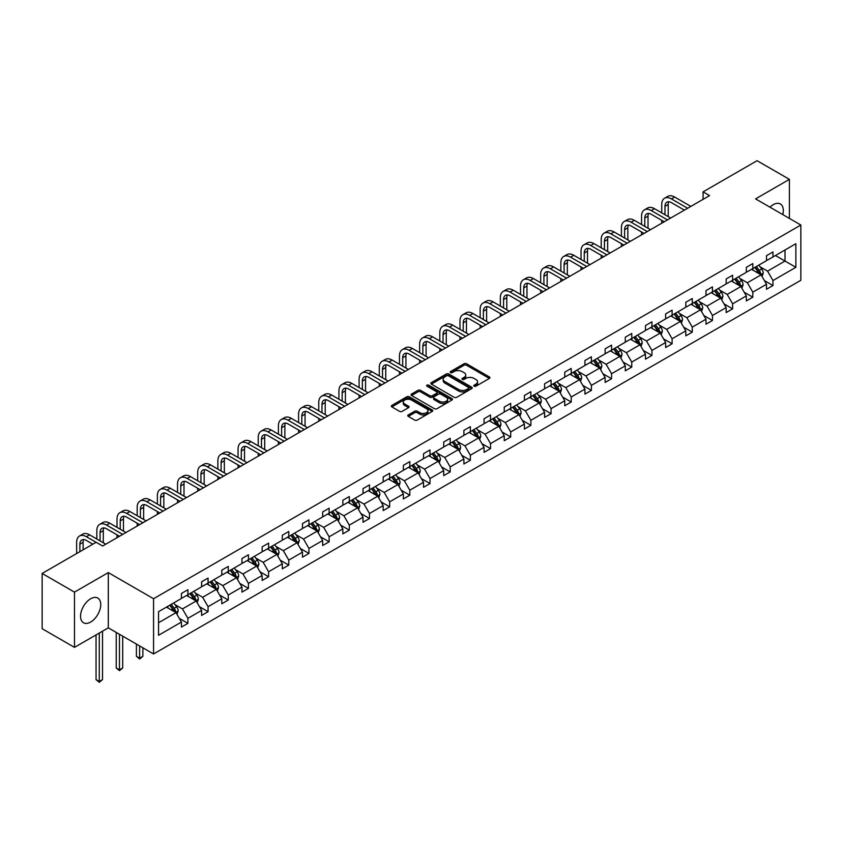 <?xml version="1.0" encoding="UTF-8"?>
<svg xmlns="http://www.w3.org/2000/svg" width="843" height="843" viewBox="0 0 843 843"><rect width="100%" height="100%" fill="white"/><g stroke="black" fill="none" stroke-linecap="round" stroke-linejoin="round"><path stroke-width="1.26" d="M474.145 386.21A1.254 0.727 0 0 0 475.916 386.21L489.404 378.423A1.791 1.033 0 0 0 489.931 377.696A1.791 1.033 0 0 0 489.404 376.958L466.558 363.765A1.791 1.033 0 0 0 464.019 363.765L450.531 371.552A1.254 0.727 0 0 0 450.162 372.069A1.254 0.727 0 0 0 450.531 372.574A1.254 0.727 0 0 0 452.301 372.574L454.05 371.573A5.743 3.319 0 0 1 462.175 371.573L464.082 372.669A5.743 3.319 0 0 1 465.757 375.019A5.743 3.319 0 0 1 464.082 377.358L462.333 378.37A1.254 0.727 0 0 0 461.964 378.886A1.254 0.727 0 0 0 462.333 379.392A1.254 0.727 0 0 0 464.114 379.392L465.852 378.391A5.743 3.319 0 0 1 473.977 378.391L475.884 379.487A5.743 3.319 0 0 1 477.57 381.837A5.743 3.319 0 0 1 475.884 384.176L474.145 385.188A1.254 0.727 0 0 0 473.777 385.694A1.254 0.727 0 0 0 474.145 386.21L474.145 385.188M90.644 622.06A14.268 8.24 120 0 0 99.969 609.489A14.268 8.24 120 0 0 97.777 598.056A14.268 8.24 120 0 0 90.644 598.762A14.268 8.24 120 0 0 81.328 611.333A14.268 8.24 120 0 0 83.51 622.766A14.268 8.24 120 0 0 90.644 622.06M782.778 214.586A14.268 8.24 120 0 0 780.376 203.964A14.268 8.24 120 0 0 773.242 204.67A14.268 8.24 120 0 0 769.965 207.188M408.286 414.925A1.791 1.033 0 0 0 407.759 415.652A1.791 1.033 0 0 0 408.286 416.389L414.703 420.088A1.791 1.033 0 0 0 417.243 420.088L432.217 411.437A1.791 1.033 0 0 0 432.744 410.71A1.791 1.033 0 0 0 432.217 409.972L409.371 396.779A1.791 1.033 0 0 0 406.832 396.779L391.847 405.43A1.791 1.033 0 0 0 391.321 406.168A1.791 1.033 0 0 0 391.847 406.895L399.593 411.363A1.791 1.033 0 0 0 402.132 411.363L408.539 407.664A1.791 1.033 0 0 0 409.066 406.937A1.791 1.033 0 0 0 408.539 406.2L404.703 403.987A4.805 2.771 0 0 1 403.291 402.027A4.805 2.771 0 0 1 406.263 399.466A4.805 2.771 0 0 1 411.489 400.067L426.537 408.75A4.805 2.771 0 0 1 427.938 410.71A4.805 2.771 0 0 1 424.977 413.27A4.805 2.771 0 0 1 419.74 412.67L417.243 411.226A1.791 1.033 0 0 0 414.703 411.226L408.286 414.925L408.286 416.389M108.304 572.597L74.479 592.123L42.15 573.451L42.15 628.709L74.479 647.371L108.304 627.845L153.563 653.978L153.563 598.73L108.304 572.597L108.304 627.845M789.406 218.411L789.406 179.359L755.581 198.885L800.85 225.018L153.563 598.73M789.406 179.359L757.077 160.697L703.083 191.867L703.083 199.338M42.15 573.451L96.144 542.281L102.614 546.011L709.543 195.608L703.083 191.867M454.177 397.295A1.791 1.033 0 0 0 456.716 397.295L471.701 388.644A1.791 1.033 0 0 0 472.228 387.917A1.791 1.033 0 0 0 471.701 387.179L448.845 373.986A1.791 1.033 0 0 0 446.305 373.986L431.331 382.638A1.791 1.033 0 0 0 430.805 383.375A1.791 1.033 0 0 0 431.331 384.102L454.177 397.295M427.454 386.484A1.254 0.727 0 0 1 428.729 386.663L451.932 400.056L436.98 408.697A1.791 1.033 0 0 1 434.44 408.697L411.584 395.504L418.002 391.826L418.002 390.33L411.584 394.039A1.791 1.033 0 0 0 411.068 394.766A1.791 1.033 0 0 0 411.584 395.504L411.584 394.039M418.002 391.826A1.791 1.033 0 0 1 420.541 391.826L420.541 390.33A1.791 1.033 0 0 0 418.002 390.33M420.541 390.33L429.804 395.683A1.791 1.033 0 0 0 432.343 395.683L436.6 393.228A1.791 1.033 0 0 0 437.127 392.49A1.791 1.033 0 0 0 436.6 391.763L426.948 386.189A1.254 0.727 0 0 1 426.579 385.683A1.254 0.727 0 0 1 427.359 385.009A1.254 0.727 0 0 1 428.729 385.167L451.953 398.581A1.791 1.033 0 0 1 452.48 399.308A1.791 1.033 0 0 1 451.953 400.046L451.953 398.581M74.479 592.123L74.479 647.371M158.547 611.681L181.435 598.467L181.435 593.461L187.905 589.731L187.905 594.736L201.614 586.823L201.614 581.818L208.073 578.087L208.073 583.082L221.783 575.168L221.783 570.163L228.253 566.433L228.253 571.438L241.962 563.524L241.962 558.519L248.432 554.789L248.432 559.794L262.141 551.87L262.141 546.875L268.601 543.134L268.601 548.14L282.31 540.226L282.31 535.221L288.78 531.49L288.78 536.496L302.489 528.582L302.489 523.577L308.949 519.846L308.949 524.841L322.658 516.928L322.658 511.933L329.128 508.192L329.128 513.197L342.838 505.284L342.838 500.278L349.308 496.548L349.308 501.553L363.017 493.64L363.017 488.634L369.476 484.894L369.476 489.899L383.186 481.985L383.186 476.98L389.656 473.25L389.656 478.255L403.365 470.341L403.365 465.336L409.824 461.606L409.824 466.601L423.534 458.687L423.534 453.692L430.004 449.951L430.004 454.957L443.713 447.043L443.713 442.038L450.183 438.307L450.183 443.313L463.892 435.399L463.892 430.394L470.352 426.663L470.352 431.658L484.061 423.744L484.061 418.739L490.531 415.009L490.531 420.014L504.24 412.101L504.24 407.095L510.7 403.365L510.7 408.37L524.409 400.446L524.409 395.451L530.879 391.71L530.879 396.716L544.589 388.802L544.589 383.797L551.059 380.067L551.059 385.072L564.757 377.158L564.757 372.153L571.227 368.423L571.227 373.417L584.937 365.504L584.937 360.509L591.407 356.768L591.407 361.773L605.116 353.86L605.116 348.854L611.575 345.124L611.575 350.13L625.285 342.216L625.285 337.211L631.755 333.47L631.755 338.475L645.464 330.561L645.464 325.556L651.934 321.826L651.934 326.831L665.633 318.917L665.633 313.912L672.103 310.182L672.103 315.177L685.812 307.263L685.812 302.268L692.282 298.527L692.282 303.533L705.991 295.619L705.991 290.614L712.451 286.883L712.451 291.889L726.16 283.975L726.16 278.97L732.63 275.239L732.63 280.234L746.34 272.321L746.34 267.315L752.81 263.585L752.81 268.59L766.508 260.677L766.508 255.671L772.978 251.941L772.978 256.946L795.866 243.722L795.866 267.315L772.978 280.54L772.978 285.535L766.508 289.275L766.508 284.27L752.81 292.184L752.81 297.189L746.34 300.919L746.34 295.914L732.63 303.828L732.63 308.833L726.16 312.563L726.16 307.569L712.451 315.482L712.451 320.488L705.991 324.218L705.991 319.212L692.282 327.126L692.282 332.131L685.812 335.862L685.812 330.867L672.103 338.781L672.103 343.775L665.633 347.516L665.633 342.511L651.934 350.425L651.934 355.43L645.464 359.16L645.464 354.155L631.755 362.069L631.755 367.074L625.285 370.804L625.285 365.809L611.575 373.723L611.575 378.728L605.116 382.459L605.116 377.453L591.407 385.367L591.407 390.372L584.937 394.102L584.937 389.097L571.227 397.021L571.227 402.016L564.757 405.757L564.757 400.752L551.059 408.665L551.059 413.671L544.589 417.401L544.589 412.396L530.879 420.309L530.879 425.315L524.409 429.045L524.409 424.05L510.7 431.964L510.7 436.959L504.24 440.699L504.24 435.694L490.531 443.608L490.531 448.613L484.061 452.343L484.061 447.338L470.352 455.252L470.352 460.257L463.892 463.987L463.892 458.992L450.183 466.906L450.183 471.911L443.713 475.642L443.713 470.636L430.004 478.55L430.004 483.555L423.534 487.286L423.534 482.28L409.824 490.204L409.824 495.199L403.365 498.94L403.365 493.935L389.656 501.848L389.656 506.854L383.186 510.584L383.186 505.579L369.476 513.492L369.476 518.498L363.017 522.228L363.017 517.233L349.308 525.147L349.308 530.142L342.838 533.882L342.838 528.877L329.128 536.791L329.128 541.796L322.658 545.526L322.658 540.521L308.949 548.445L308.949 553.44L302.489 557.181L302.489 552.176L288.78 560.089L288.78 565.095L282.31 568.825L282.31 563.819L268.601 571.733L268.601 576.738L262.141 580.469L262.141 575.474L248.432 583.388L248.432 588.382L241.962 592.123L241.962 587.118L228.253 595.032L228.253 600.037L221.783 603.767L221.783 598.762L208.073 606.675L208.073 611.681L201.614 615.411L201.614 610.416L187.905 618.33L187.905 623.335L181.435 627.066L181.435 622.06L158.547 635.274L158.547 611.681M153.563 653.978L800.85 280.276L800.85 225.018M186.609 595.485L196.177 601.006L182.467 608.92L174.986 604.6M182.467 608.92L187.905 618.33M196.177 601.006L201.614 610.416M181.435 597.276L182.467 597.866L187.905 594.736M206.788 583.83L216.356 589.362L202.647 597.276L195.165 592.945M202.647 597.276L208.073 606.675M216.356 589.362L221.783 598.762M201.614 585.622L202.647 586.222L208.073 583.082M226.957 572.186L236.525 577.708L222.815 585.622L215.334 581.301M222.815 585.622L228.253 595.032M236.525 577.708L241.962 587.118M221.783 573.978L222.815 574.578L228.253 571.438M247.136 560.532L256.704 566.064L242.995 573.978L235.513 569.657M242.995 573.978L248.432 583.388M256.704 566.064L262.141 575.474M241.962 562.323L242.995 562.924L248.432 559.794M267.305 548.888L276.883 554.409L263.174 562.323L255.682 558.003M263.174 562.323L268.601 571.733M276.883 554.409L282.31 563.819M262.141 550.679L263.174 551.28L268.601 548.14M287.484 537.244L297.052 542.766L283.343 550.679L275.861 546.359M283.343 550.679L288.78 560.089M297.052 542.766L302.489 552.176M282.31 539.035L283.343 539.625L288.78 536.496M307.663 525.589L317.231 531.122L303.522 539.035L296.041 534.715M303.522 539.035L308.949 548.445M317.231 531.122L322.658 540.521M302.489 527.381L303.522 527.981L308.949 524.841M327.832 513.945L337.4 519.467L323.691 527.381L316.209 523.06M323.691 527.381L329.128 536.791M337.4 519.467L342.838 528.877M322.658 515.737L323.691 516.337L329.128 513.197M348.011 502.291L357.58 507.823L343.87 515.737L336.389 511.416M343.87 515.737L349.308 525.147M357.58 507.823L363.017 517.233M342.838 504.093L343.87 504.683L349.308 501.553M368.18 490.647L377.759 496.169L364.05 504.093L356.557 499.762M364.05 504.093L369.476 513.492M377.759 496.169L383.186 505.579M363.017 492.438L364.05 493.039L369.476 489.899M388.36 479.003L397.928 484.525L384.218 492.438L376.737 488.118M384.218 492.438L389.656 501.848M397.928 484.525L403.365 493.935M383.186 480.795L384.218 481.385L389.656 478.255M408.539 467.349L418.107 472.881L404.398 480.795L396.916 476.474M404.398 480.795L409.824 490.204M418.107 472.881L423.534 482.28M403.365 469.14L404.398 469.741L409.824 466.601M428.708 455.705L438.276 461.226L424.566 469.14L417.085 464.82M424.566 469.14L430.004 478.55M438.276 461.226L443.713 470.636M423.534 457.496L424.566 458.097L430.004 454.957M448.887 444.061L458.455 449.582L444.746 457.496L437.264 453.176M444.746 457.496L450.183 466.906M458.455 449.582L463.892 458.992M443.713 445.852L444.746 446.442L450.183 443.313M469.056 432.406L478.634 437.939L464.925 445.852L457.433 441.521M464.925 445.852L470.352 455.252M478.634 437.939L484.061 447.338M463.892 434.198L464.925 434.798L470.352 431.658M489.235 420.762L498.803 426.284L485.094 434.198L477.612 429.877M485.094 434.198L490.531 443.608M498.803 426.284L504.24 435.694M484.061 422.554L485.094 423.154L490.531 420.014M509.414 409.108L518.982 414.64L505.273 422.554L497.791 418.233M505.273 422.554L510.7 431.964M518.982 414.64L524.409 424.05M504.24 410.899L505.273 411.5L510.7 408.37M529.583 397.464L539.151 402.986L525.442 410.899L517.96 406.579M525.442 410.899L530.879 420.309M539.151 402.986L544.589 412.396M524.409 399.255L525.442 399.856L530.879 396.716M549.762 385.82L559.33 391.342L545.621 399.255L538.14 394.935M545.621 399.255L551.059 408.665M559.33 391.342L564.757 400.752M544.589 387.611L545.621 388.201L551.059 385.072M569.931 374.166L579.51 379.698L565.801 387.611L558.308 383.291M565.801 387.611L571.227 397.021M579.51 379.698L584.937 389.097M564.757 375.957L565.801 376.558L571.227 373.417M590.111 362.522L599.679 368.043L585.969 375.957L578.488 371.637M585.969 375.957L591.407 385.367M599.679 368.043L605.116 377.453M584.937 364.313L585.969 364.914L591.407 361.773M610.29 350.867L619.858 356.399L606.149 364.313L598.667 359.993M606.149 364.313L611.575 373.723M619.858 356.399L625.285 365.809M605.116 352.669L606.149 353.259L611.575 350.13M630.459 339.223L640.027 344.745L626.317 352.669L618.836 348.338M626.317 352.669L631.755 362.069M640.027 344.745L645.464 354.155M625.285 341.015L626.317 341.615L631.755 338.475M650.638 327.579L660.206 333.101L646.497 341.015L639.015 336.694M646.497 341.015L651.934 350.425M660.206 333.101L665.633 342.511M645.464 329.371L646.497 329.961L651.934 326.831M670.807 315.925L680.385 321.457L666.676 329.371L659.184 325.05M666.676 329.371L672.103 338.781M680.385 321.457L685.812 330.867M665.633 317.716L666.676 318.317L672.103 315.177M690.986 304.281L700.554 309.803L686.845 317.716L679.363 313.396M686.845 317.716L692.282 327.126M700.554 309.803L705.991 319.212M685.812 306.072L686.845 306.673L692.282 303.533M711.165 292.637L720.733 298.159L707.024 306.072L699.542 301.752M707.024 306.072L712.451 315.482M720.733 298.159L726.16 307.569M705.991 294.428L707.024 295.018L712.451 291.889M731.334 280.982L740.902 286.515L727.193 294.428L719.711 290.108M727.193 294.428L732.63 303.828M740.902 286.515L746.34 295.914M726.16 282.774L727.193 283.374L732.63 280.234M751.513 269.339L761.081 274.86L747.372 282.774L739.891 278.453M747.372 282.774L752.81 292.184M761.081 274.86L766.508 284.27M746.34 271.13L747.372 271.731L752.81 268.59M775.434 255.524L785.012 261.045L767.551 271.13L760.059 266.809M767.551 271.13L772.978 280.54M795.866 267.315L785.012 261.045L785.012 250.002L795.866 243.722M766.508 259.475L767.551 260.076L772.978 256.946M158.547 622.735L176.008 612.65L166.429 607.129M176.008 612.65L181.435 622.06M764.38 280.571L772.978 285.535M744.2 292.226L752.81 297.189M724.032 303.87L732.63 308.833M703.852 315.514L712.451 320.488M683.684 327.168L692.282 332.131M663.504 338.812L672.103 343.775M643.325 350.467L651.934 355.43M623.156 362.111L631.755 367.074M602.977 373.755L611.575 378.728M582.808 385.409L591.407 390.372M562.629 397.053L571.227 402.016M542.449 408.697L551.059 413.671M522.281 420.351L530.879 425.315M502.101 431.995L510.7 436.959M481.933 443.65L490.531 448.613M461.753 455.294L470.352 460.257M441.574 466.938L450.183 471.911M421.405 478.592L430.004 483.555M401.226 490.236L409.824 495.199M381.057 501.891L389.656 506.854M360.878 513.535L369.476 518.498M340.698 525.178L349.308 530.142M320.53 536.833L329.128 541.796M300.35 548.477L308.949 553.44M280.182 560.121L288.78 565.095M260.002 571.775L268.601 576.738M239.823 583.419L248.432 588.382M219.654 595.074L228.253 600.037M199.475 606.718L208.073 611.681M179.306 618.362L187.905 623.335M474.641 386.389L475.884 385.673A5.743 3.319 0 0 0 477.57 383.323L477.57 381.837M465.757 375.019L465.757 376.505A5.743 3.319 0 0 1 464.082 378.855L462.839 379.571M489.383 378.433L466.558 365.261A1.791 1.033 0 0 0 464.019 365.261L451.026 372.754M471.669 388.665L448.845 375.483A1.791 1.033 0 0 0 446.305 375.483L431.353 384.113L431.331 382.638M468.518 388.423A1.254 0.727 0 0 0 468.887 387.917A1.254 0.727 0 0 0 468.518 387.401L448.465 375.82A1.254 0.727 0 0 0 446.685 375.82L444.851 376.884A5.743 3.319 0 0 0 443.165 379.234A5.743 3.319 0 0 0 444.851 381.573L458.56 389.487A5.743 3.319 0 0 0 466.685 389.487L468.518 388.423L468.518 389.919A1.254 0.727 0 0 0 468.887 389.413L468.887 387.917M443.165 379.234L443.165 380.72A5.743 3.319 0 0 0 444.851 383.07L444.851 381.573M468.518 389.919L466.685 390.983A5.743 3.319 0 0 1 458.56 390.983L444.851 383.07M420.541 391.826L429.804 397.179A1.791 1.033 0 0 0 432.343 397.179L436.6 394.724A1.791 1.033 0 0 0 437.127 393.987L437.127 392.49M439.424 401.236A4.805 2.771 0 0 0 444.651 401.837A4.805 2.771 0 0 0 447.622 399.276A4.805 2.771 0 0 0 446.21 397.316L440.91 394.25A1.791 1.033 0 0 0 438.371 394.25L434.124 396.705A1.791 1.033 0 0 0 433.597 397.443A1.791 1.033 0 0 0 434.124 398.181L439.424 401.236L439.424 402.733A4.805 2.771 0 0 0 444.651 403.333A4.805 2.771 0 0 0 447.622 400.773L447.622 399.276M433.597 397.443L433.597 398.939A1.791 1.033 0 0 0 434.124 399.666L434.124 398.181M439.424 402.733L434.124 399.666M427.938 410.71L427.938 412.206A4.805 2.771 0 0 1 424.977 414.767A4.805 2.771 0 0 1 419.74 414.166L417.243 412.712A1.791 1.033 0 0 0 414.703 412.712L408.307 416.4M403.291 402.027L403.291 403.512A4.805 2.771 0 0 0 404.703 405.472L404.703 403.987M408.518 407.685L404.703 405.472M432.217 409.972L432.217 411.437L409.371 398.275A1.791 1.033 0 0 0 406.832 398.275L391.869 406.906M762.061 276.567L763.252 273.132A4.847 2.803 -120 0 0 761.703 269.001L758.805 265.123M753.6 270.54L752.335 268.864M760.365 274.449L760.639 273.332A4.847 2.803 -120 0 0 759.248 270.424L756.35 266.546M755.128 267.242L758.331 271.509A2.466 1.423 60 0 1 758.774 272.257L760.639 273.332M754.791 267.442L757.699 271.32A4.847 2.803 60 0 1 758.911 273.606M661.734 212.868L661.734 204.512A13.72 7.924 60 0 1 664.569 198.231L667.804 196.366A13.72 7.924 60 0 1 674.663 197.041L690.86 206.387M664.569 198.231A13.72 7.924 60 0 1 671.428 198.906L687.625 208.263M684.39 210.128L671.428 202.647A9.147 5.279 -120 0 0 666.855 202.194A9.147 5.279 -120 0 0 664.969 206.377L664.969 214.744M668.773 201.772A9.147 5.279 -120 0 0 668.204 204.512L668.204 216.609M661.734 223.205L661.734 220.339M741.893 288.211L743.083 284.776A4.847 2.803 -120 0 0 741.534 280.645L738.626 276.778M733.421 282.184L732.167 280.508M740.196 286.093L740.46 284.987A4.847 2.803 -120 0 0 739.079 282.068L736.171 278.19M734.959 278.896L738.152 283.164A2.466 1.423 60 0 1 738.605 283.912L740.46 284.987M734.622 279.086L737.52 282.963A4.847 2.803 60 0 1 738.731 285.25M721.713 299.855L722.904 296.42A4.847 2.803 -120 0 0 721.355 292.3L718.457 288.422M713.241 293.838L711.987 292.152M720.017 297.748L720.291 296.631A4.847 2.803 -120 0 0 718.9 293.712L715.992 289.844M714.78 290.54L717.973 294.808A2.466 1.423 60 0 1 718.426 295.556L720.291 296.631M714.442 290.74L717.351 294.607A4.847 2.803 60 0 1 718.552 296.905M641.555 224.523L641.555 216.156A13.72 7.924 60 0 1 644.4 209.875L647.635 208.01A13.72 7.924 60 0 1 654.495 208.695L670.68 218.042M644.4 209.875A13.72 7.924 60 0 1 651.26 210.56L667.445 219.907M664.21 221.772L651.26 214.291A9.147 5.279 -120 0 0 646.686 213.837A9.147 5.279 -120 0 0 644.79 218.021L644.79 226.388M648.594 213.416A9.147 5.279 -120 0 0 648.025 216.156L648.025 228.253M641.555 234.86L641.555 231.983M621.386 236.166L621.386 227.81A13.72 7.924 60 0 1 624.22 221.53L627.455 219.665A13.72 7.924 60 0 1 634.315 220.339L650.511 229.686M624.22 221.53A13.72 7.924 60 0 1 631.08 222.204L647.276 231.551M644.041 233.416L631.08 225.945A9.147 5.279 -120 0 0 626.507 225.492A9.147 5.279 -120 0 0 624.61 229.675L624.61 238.032M628.425 225.06A9.147 5.279 -120 0 0 627.845 227.81L627.845 239.907M621.386 246.504L621.386 243.638M701.545 311.51L702.725 308.074A4.847 2.803 -120 0 0 701.186 303.944L698.278 300.066M693.072 305.482L691.808 303.807M699.838 309.392L700.111 308.275A4.847 2.803 -120 0 0 698.721 305.366L695.823 301.488M694.611 302.194L697.804 306.452A2.466 1.423 60 0 1 698.246 307.21L700.111 308.275M694.274 302.384L697.172 306.262A4.847 2.803 60 0 1 698.383 308.549M601.207 247.821L601.207 239.454A13.72 7.924 60 0 1 604.052 233.174L607.276 231.309A13.72 7.924 60 0 1 614.136 231.983L630.332 241.34M604.052 233.174A13.72 7.924 60 0 1 610.912 233.859L627.097 243.206M623.862 245.071L610.912 237.589A9.147 5.279 -120 0 0 606.338 237.136A9.147 5.279 -120 0 0 604.442 241.319L604.442 249.686M608.246 236.714A9.147 5.279 -120 0 0 607.677 239.454L607.677 251.551M601.207 258.148L601.207 255.281M681.365 323.154L682.556 319.718A4.847 2.803 -120 0 0 681.007 315.598L678.099 311.72M672.893 317.137L671.639 315.451M679.669 321.035L679.932 319.929A4.847 2.803 -120 0 0 678.552 317.01L675.643 313.132M674.432 313.838L677.624 318.106A2.466 1.423 60 0 1 678.078 318.854L679.932 319.929M674.094 314.028L677.003 317.906A4.847 2.803 60 0 1 678.204 320.192M581.027 259.465L581.027 251.098A13.72 7.924 60 0 1 583.872 244.828L587.107 242.953A13.72 7.924 60 0 1 593.967 243.638L610.153 252.984M583.872 244.828A13.72 7.924 60 0 1 590.732 245.503L606.928 254.849M603.693 256.715L590.732 249.233A9.147 5.279 -120 0 0 586.159 248.78A9.147 5.279 -120 0 0 584.262 252.974L584.262 261.33M588.066 248.358A9.147 5.279 -120 0 0 587.497 251.098L587.497 263.195M581.027 269.802L581.027 266.936M661.186 334.808L662.377 331.373A4.847 2.803 -120 0 0 660.828 327.242L657.93 323.364M652.724 328.781L651.46 327.095M659.489 332.69L659.763 331.573A4.847 2.803 -120 0 0 658.372 328.665L655.475 324.787M654.252 325.482L657.456 329.75A2.466 1.423 60 0 1 657.898 330.498L659.763 331.573M653.915 325.683L656.823 329.56A4.847 2.803 60 0 1 658.035 331.847M560.858 271.109L560.858 262.753A13.72 7.924 60 0 1 563.693 256.472L566.928 254.607A13.72 7.924 60 0 1 573.788 255.281L589.984 264.628M563.693 256.472A13.72 7.924 60 0 1 570.553 257.147L586.749 266.504M583.514 268.369L570.553 260.887A9.147 5.279 -120 0 0 565.98 260.434A9.147 5.279 -120 0 0 564.093 264.618L564.093 272.984M567.897 260.013A9.147 5.279 -120 0 0 567.328 262.753L567.328 274.85M560.858 281.446L560.858 278.58M641.017 346.452L642.208 343.017A4.847 2.803 -120 0 0 640.659 338.886L637.751 335.019M632.545 340.424L631.291 338.749M639.321 344.334L639.584 343.227A4.847 2.803 -120 0 0 638.204 340.309L635.295 336.431M634.084 337.137L637.276 341.404A2.466 1.423 60 0 1 637.73 342.153L639.584 343.227M633.746 337.326L636.644 341.204A4.847 2.803 60 0 1 637.856 343.491M540.679 282.763L540.679 274.396A13.72 7.924 60 0 1 543.524 268.116L546.759 266.251A13.72 7.924 60 0 1 553.619 266.936L569.805 276.283M543.524 268.116A13.72 7.924 60 0 1 550.384 268.801L566.57 278.148M563.335 280.013L550.384 272.531A9.147 5.279 -120 0 0 545.811 272.078A9.147 5.279 -120 0 0 543.914 276.262L543.914 284.628M547.718 271.657A9.147 5.279 -120 0 0 547.149 274.396L547.149 286.494M540.679 293.09L540.679 290.224M620.838 358.096L622.029 354.661A4.847 2.803 -120 0 0 620.48 350.54L617.582 346.663M612.366 352.079L611.112 350.393M619.141 355.988L619.415 354.871A4.847 2.803 -120 0 0 618.024 351.952L615.116 348.085M613.904 348.781L617.097 353.048A2.466 1.423 60 0 1 617.55 353.797L619.415 354.871M613.567 348.981L616.475 352.848A4.847 2.803 60 0 1 617.677 355.145M520.51 294.407L520.51 286.051A13.72 7.924 60 0 1 523.345 279.771L526.58 277.905A13.72 7.924 60 0 1 533.44 278.58L549.636 287.927M523.345 279.771A13.72 7.924 60 0 1 530.205 280.445L546.401 289.792M543.166 291.657L530.205 284.175A9.147 5.279 -120 0 0 525.632 283.722A9.147 5.279 -120 0 0 523.735 287.916L523.735 296.272M527.549 283.301A9.147 5.279 -120 0 0 526.97 286.051L526.97 298.137M520.51 304.744L520.51 301.878M600.669 369.75L601.849 366.315A4.847 2.803 -120 0 0 600.311 362.184L597.402 358.307M592.197 363.723L590.932 362.047M598.962 367.632L599.236 366.515A4.847 2.803 -120 0 0 597.845 363.607L594.947 359.729M593.735 360.425L596.928 364.692A2.466 1.423 60 0 1 597.371 365.44L599.236 366.515M593.398 360.625L596.296 364.503A4.847 2.803 60 0 1 597.508 366.789M500.331 306.062L500.331 297.695A13.72 7.924 60 0 1 503.176 291.415L506.401 289.549A13.72 7.924 60 0 1 513.261 290.224L529.457 299.581M503.176 291.415A13.72 7.924 60 0 1 510.036 292.099L526.222 301.446M522.987 303.311L510.036 295.83A9.147 5.279 -120 0 0 505.463 295.377A9.147 5.279 -120 0 0 503.566 299.56L503.566 307.927M507.37 294.955A9.147 5.279 -120 0 0 506.801 297.695L506.801 309.792M500.331 316.388L500.331 313.522M580.49 381.394L581.681 377.959A4.847 2.803 -120 0 0 580.132 373.839L577.223 369.961M572.018 375.367L570.764 373.691M578.793 379.276L579.057 378.17A4.847 2.803 -120 0 0 577.676 375.251L574.768 371.373M573.556 372.079L576.749 376.347A2.466 1.423 60 0 1 577.202 377.095L579.057 378.17M573.219 372.269L576.127 376.147A4.847 2.803 60 0 1 577.329 378.433M560.31 393.049L561.501 389.614A4.847 2.803 -120 0 0 559.952 385.483L557.054 381.605M551.849 387.021L550.584 385.335M558.614 390.931L558.888 389.814A4.847 2.803 -120 0 0 557.497 386.905L554.599 383.028M553.377 383.723L556.58 387.991A2.466 1.423 60 0 1 557.023 388.739L558.888 389.814M553.04 383.923L555.948 387.801A4.847 2.803 60 0 1 557.16 390.088M540.142 404.693L541.332 401.257A4.847 2.803 -120 0 0 539.783 397.127L536.875 393.249M531.67 398.665L530.416 396.99M538.445 402.575L538.709 401.468A4.847 2.803 -120 0 0 537.328 398.549L534.42 394.672M533.208 395.378L536.401 399.635A2.466 1.423 60 0 1 536.854 400.393L538.709 401.468M532.871 395.567L535.769 399.445A4.847 2.803 60 0 1 536.98 401.732M519.962 416.337L521.153 412.901A4.847 2.803 -120 0 0 519.604 408.781L516.706 404.903M511.49 410.32L510.236 408.634M518.266 414.229L518.54 413.112A4.847 2.803 -120 0 0 517.149 410.193L514.241 406.315M513.029 407.021L516.222 411.289A2.466 1.423 60 0 1 516.675 412.037L518.54 413.112M512.692 407.222L515.6 411.089A4.847 2.803 60 0 1 516.801 413.386M499.794 427.991L500.974 424.556A4.847 2.803 -120 0 0 499.435 420.425L496.527 416.547M491.321 421.964L490.057 420.288M498.087 425.873L498.361 424.756A4.847 2.803 -120 0 0 496.97 421.848L494.072 417.97M492.86 418.665L496.053 422.933A2.466 1.423 60 0 1 496.495 423.681L498.361 424.756M492.523 418.866L495.421 422.743A4.847 2.803 60 0 1 496.632 425.03M479.614 439.635L480.805 436.2A4.847 2.803 -120 0 0 479.256 432.069L476.348 428.202M471.142 433.608L469.888 431.932M477.918 437.517L478.181 436.411A4.847 2.803 -120 0 0 476.801 433.492L473.892 429.614M472.681 430.32L475.874 434.588A2.466 1.423 60 0 1 476.327 435.336L478.181 436.411M472.343 430.51L475.252 434.387A4.847 2.803 60 0 1 476.453 436.674M459.435 451.279L460.626 447.844A4.847 2.803 -120 0 0 459.077 443.724L456.179 439.846M450.973 445.262L449.709 443.576M457.738 449.171L458.012 448.054A4.847 2.803 -120 0 0 456.621 445.136L453.724 441.268M452.501 441.964L455.705 446.232A2.466 1.423 60 0 1 456.147 446.98L458.012 448.054M452.164 442.164L455.072 446.031A4.847 2.803 60 0 1 456.284 448.328M439.266 462.933L440.457 459.498A4.847 2.803 -120 0 0 438.908 455.368L436 451.49M430.794 456.906L429.54 455.231M437.57 460.815L437.833 459.698A4.847 2.803 -120 0 0 436.453 456.79L433.544 452.912M432.333 453.618L435.525 457.875A2.466 1.423 60 0 1 435.979 458.634L437.833 459.698M431.995 453.808L434.893 457.686A4.847 2.803 60 0 1 436.105 459.972M419.087 474.577L420.278 471.142A4.847 2.803 -120 0 0 418.729 467.022L415.831 463.144M410.615 468.56L409.361 466.874M417.39 472.459L417.664 471.353A4.847 2.803 -120 0 0 416.273 468.434L413.365 464.556M412.153 465.262L415.346 469.53A2.466 1.423 60 0 1 415.799 470.278L417.664 471.353M411.816 465.452L414.724 469.33A4.847 2.803 60 0 1 415.926 471.616M398.918 486.232L400.098 482.797A4.847 2.803 -120 0 0 398.56 478.666L395.652 474.788M390.446 480.204L389.181 478.518M397.211 484.114L397.485 482.997A4.847 2.803 -120 0 0 396.094 480.089L393.196 476.211M391.984 476.906L395.177 481.174A2.466 1.423 60 0 1 395.62 481.922L397.485 482.997M391.647 477.106L394.545 480.984A4.847 2.803 60 0 1 395.757 483.271M480.152 317.706L480.152 309.339A13.72 7.924 60 0 1 482.997 303.059L486.232 301.193A13.72 7.924 60 0 1 493.092 301.878L509.277 311.225M482.997 303.059A13.72 7.924 60 0 1 489.857 303.743L506.053 313.09M502.818 314.955L489.857 307.474A9.147 5.279 -120 0 0 485.283 307.021A9.147 5.279 -120 0 0 483.387 311.204L483.387 319.571M487.191 306.599A9.147 5.279 -120 0 0 486.622 309.339L486.622 321.436M480.152 328.043L480.152 325.177M459.983 329.35L459.983 320.993A13.72 7.924 60 0 1 462.818 314.713L466.053 312.848A13.72 7.924 60 0 1 472.912 313.522L489.109 322.869M462.818 314.713A13.72 7.924 60 0 1 469.677 315.387L485.874 324.734M482.639 326.61L469.677 319.128A9.147 5.279 -120 0 0 465.104 318.675A9.147 5.279 -120 0 0 463.218 322.858L463.218 331.215M467.022 318.254A9.147 5.279 -120 0 0 466.453 320.993L466.453 333.09M459.983 339.687L459.983 336.821M439.804 341.004L439.804 332.637A13.72 7.924 60 0 1 442.649 326.357L445.884 324.492A13.72 7.924 60 0 1 452.744 325.177L468.929 334.523M442.649 326.357A13.72 7.924 60 0 1 449.509 327.042L465.694 336.389M462.459 338.254L449.509 330.772A9.147 5.279 -120 0 0 444.935 330.319A9.147 5.279 -120 0 0 443.039 334.502L443.039 342.869M446.843 329.898A9.147 5.279 -120 0 0 446.274 332.637L446.274 344.734M439.804 351.331L439.804 348.465M419.635 352.648L419.635 344.292A13.72 7.924 60 0 1 422.469 338.011L425.704 336.136A13.72 7.924 60 0 1 432.564 336.821L448.761 346.167M422.469 338.011A13.72 7.924 60 0 1 429.329 338.686L445.526 348.033M442.29 349.898L429.329 342.416A9.147 5.279 -120 0 0 424.756 341.963A9.147 5.279 -120 0 0 422.859 346.157L422.859 354.513M426.674 341.541A9.147 5.279 -120 0 0 426.094 344.292L426.094 356.378M419.635 362.985L419.635 360.119M399.456 364.292L399.456 355.936A13.72 7.924 60 0 1 402.301 349.655L405.525 347.79A13.72 7.924 60 0 1 412.385 348.465L428.581 357.811M402.301 349.655A13.72 7.924 60 0 1 409.161 350.33L425.346 359.687M422.111 361.552L409.161 354.071A9.147 5.279 -120 0 0 404.587 353.617A9.147 5.279 -120 0 0 402.691 357.801L402.691 366.168M406.495 353.196A9.147 5.279 -120 0 0 405.926 355.936L405.926 368.033M399.456 374.629L399.456 371.763M379.276 375.946L379.276 367.58A13.72 7.924 60 0 1 382.121 361.299L385.356 359.434A13.72 7.924 60 0 1 392.216 360.119L408.402 369.466M382.121 361.299A13.72 7.924 60 0 1 388.981 361.984L405.177 371.331M401.942 373.196L388.981 365.714A9.147 5.279 -120 0 0 384.408 365.261A9.147 5.279 -120 0 0 382.511 369.445L382.511 377.812M386.315 364.84A9.147 5.279 -120 0 0 385.746 367.58L385.746 379.677M379.276 386.284L379.276 383.407M359.107 387.59L359.107 379.234A13.72 7.924 60 0 1 361.942 372.954L365.177 371.089A13.72 7.924 60 0 1 372.037 371.763L388.233 381.11M361.942 372.954A13.72 7.924 60 0 1 368.802 373.628L384.998 382.975M381.763 384.84L368.802 377.369A9.147 5.279 -120 0 0 364.229 376.916A9.147 5.279 -120 0 0 362.342 381.099L362.342 389.455M366.147 376.484A9.147 5.279 -120 0 0 365.577 379.234L365.577 391.331M359.107 397.928L359.107 395.061M338.928 399.245L338.928 390.878A13.72 7.924 60 0 1 341.773 384.598L345.008 382.733A13.72 7.924 60 0 1 351.868 383.407L368.054 392.764M341.773 384.598A13.72 7.924 60 0 1 348.633 385.283L364.819 394.629M361.584 396.495L348.633 389.013A9.147 5.279 -120 0 0 344.06 388.56A9.147 5.279 -120 0 0 342.163 392.743L342.163 401.11M345.967 388.138A9.147 5.279 -120 0 0 345.398 390.878L345.398 402.975M338.928 409.572L338.928 406.705M318.759 410.889L318.759 402.522A13.72 7.924 60 0 1 321.594 396.252L324.829 394.376A13.72 7.924 60 0 1 331.689 395.061L347.885 404.408M321.594 396.252A13.72 7.924 60 0 1 328.454 396.927L344.65 406.273M341.415 408.138L328.454 400.657A9.147 5.279 -120 0 0 323.881 400.204A9.147 5.279 -120 0 0 321.984 404.398L321.984 412.754M325.798 399.782A9.147 5.279 -120 0 0 325.219 402.522L325.219 414.619M318.759 421.226L318.759 418.36M298.58 422.533L298.58 414.176A13.72 7.924 60 0 1 301.425 407.896L304.65 406.031A13.72 7.924 60 0 1 311.51 406.705L327.706 416.052M301.425 407.896A13.72 7.924 60 0 1 308.285 408.57L324.471 417.917M321.236 419.793L308.285 412.311A9.147 5.279 -120 0 0 303.712 411.858A9.147 5.279 -120 0 0 301.815 416.042L301.815 424.408M305.619 411.437A9.147 5.279 -120 0 0 305.05 414.176L305.05 426.273M298.58 432.87L298.58 430.004M378.739 497.876L379.93 494.441A4.847 2.803 -120 0 0 378.381 490.31L375.472 486.443M370.267 491.848L369.013 490.173M377.042 495.758L377.306 494.651A4.847 2.803 -120 0 0 375.925 491.732L373.017 487.855M371.805 488.561L374.998 492.828A2.466 1.423 60 0 1 375.451 493.576L377.306 494.651M371.468 488.75L374.376 492.628A4.847 2.803 60 0 1 375.578 494.915M278.401 434.187L278.401 425.82A13.72 7.924 60 0 1 281.246 419.54L284.481 417.675A13.72 7.924 60 0 1 291.341 418.36L307.526 427.707M281.246 419.54A13.72 7.924 60 0 1 288.106 420.225L304.302 429.572M301.067 431.437L288.106 423.955A9.147 5.279 -120 0 0 283.533 423.502A9.147 5.279 -120 0 0 281.636 427.686L281.636 436.052M285.44 423.081A9.147 5.279 -120 0 0 284.871 425.82L284.871 437.917M278.401 444.514L278.401 441.648M358.56 509.52L359.75 506.085A4.847 2.803 -120 0 0 358.201 501.964L355.303 498.087M350.098 503.503L348.833 501.817M356.863 507.412L357.137 506.295A4.847 2.803 -120 0 0 355.746 503.376L352.848 499.509M351.626 500.205L354.829 504.472A2.466 1.423 60 0 1 355.272 505.22L357.137 506.295M351.289 500.405L354.197 504.272A4.847 2.803 60 0 1 355.409 506.569M258.232 445.831L258.232 437.475A13.72 7.924 60 0 1 261.067 431.194L264.302 429.329A13.72 7.924 60 0 1 271.161 430.004L287.358 439.351M261.067 431.194A13.72 7.924 60 0 1 267.926 431.869L284.123 441.216M280.888 443.081L267.926 435.599A9.147 5.279 -120 0 0 263.353 435.146A9.147 5.279 -120 0 0 261.467 439.34L261.467 447.696M265.271 434.725A9.147 5.279 -120 0 0 264.702 437.475L264.702 449.561M258.232 456.168L258.232 453.302M338.391 521.174L339.581 517.739A4.847 2.803 -120 0 0 338.032 513.608L335.124 509.73M329.919 515.147L328.665 513.471M336.694 519.056L336.958 517.939A4.847 2.803 -120 0 0 335.577 515.031L332.669 511.153M331.457 511.849L334.65 516.116A2.466 1.423 60 0 1 335.103 516.864L336.958 517.939M331.12 512.049L334.018 515.927A4.847 2.803 60 0 1 335.229 518.213M238.053 457.486L238.053 449.119A13.72 7.924 60 0 1 240.898 442.838L244.133 440.973A13.72 7.924 60 0 1 250.993 441.648L267.178 451.005M240.898 442.838A13.72 7.924 60 0 1 247.758 443.523L263.943 452.87M260.708 454.735L247.758 447.254A9.147 5.279 -120 0 0 243.184 446.801A9.147 5.279 -120 0 0 241.288 450.984L241.288 459.351M245.092 446.379A9.147 5.279 -120 0 0 244.523 449.119L244.523 461.216M238.053 467.812L238.053 464.946M318.211 532.818L319.402 529.383A4.847 2.803 -120 0 0 317.853 525.263L314.955 521.385M309.739 526.791L308.485 525.115M316.515 530.7L316.789 529.594A4.847 2.803 -120 0 0 315.398 526.675L312.49 522.797M311.278 523.503L314.471 527.771A2.466 1.423 60 0 1 314.924 528.519L316.789 529.594M310.941 523.693L313.849 527.57A4.847 2.803 60 0 1 315.05 529.857M217.884 469.129L217.884 460.763A13.72 7.924 60 0 1 220.718 454.482L223.953 452.617A13.72 7.924 60 0 1 230.813 453.302L247.01 462.649M220.718 454.482A13.72 7.924 60 0 1 227.578 455.167L243.775 464.514M240.54 466.379L227.578 458.898A9.147 5.279 -120 0 0 223.005 458.444A9.147 5.279 -120 0 0 221.108 462.628L221.108 470.995M224.923 458.023A9.147 5.279 -120 0 0 224.343 460.763L224.343 472.86M217.884 479.467L217.884 476.601M298.043 544.473L299.223 541.037A4.847 2.803 -120 0 0 297.684 536.907L294.776 533.029M289.57 538.445L288.306 536.759M296.336 542.355L296.61 541.238A4.847 2.803 -120 0 0 295.219 538.329L292.321 534.451M291.109 535.147L294.302 539.415A2.466 1.423 60 0 1 294.744 540.163L296.61 541.238M290.772 535.347L293.67 539.225A4.847 2.803 60 0 1 294.881 541.512M197.705 480.773L197.705 472.417A13.72 7.924 60 0 1 200.55 466.137L203.774 464.272A13.72 7.924 60 0 1 210.634 464.946L226.83 474.293M200.55 466.137A13.72 7.924 60 0 1 207.41 466.811L223.595 476.158M220.36 478.034L207.41 470.552A9.147 5.279 -120 0 0 202.836 470.099A9.147 5.279 -120 0 0 200.94 474.282L200.94 482.639M204.744 469.677A9.147 5.279 -120 0 0 204.175 472.417L204.175 484.514M197.705 491.111L197.705 488.245M277.863 556.117L279.054 552.681A4.847 2.803 -120 0 0 277.505 548.551L274.597 544.673M269.391 550.089L268.137 548.414M276.167 553.999L276.43 552.892A4.847 2.803 -120 0 0 275.05 549.973L272.141 546.095M270.93 546.801L274.123 551.059A2.466 1.423 60 0 1 274.576 551.817L276.43 552.892M270.592 546.991L273.501 550.869A4.847 2.803 60 0 1 274.702 553.156M177.525 492.428L177.525 484.061A13.72 7.924 60 0 1 180.37 477.781L183.605 475.916A13.72 7.924 60 0 1 190.465 476.601L206.651 485.947M180.37 477.781A13.72 7.924 60 0 1 187.23 478.466L203.426 487.812M200.191 489.678L187.23 482.196A9.147 5.279 -120 0 0 182.657 481.743A9.147 5.279 -120 0 0 180.76 485.926L180.76 494.293M184.564 481.321A9.147 5.279 -120 0 0 183.995 484.061L183.995 496.158M177.525 502.755L177.525 499.888M257.684 567.76L258.875 564.325A4.847 2.803 -120 0 0 257.326 560.205L254.428 556.327M249.222 561.744L247.958 560.058M255.987 565.653L256.261 564.536A4.847 2.803 -120 0 0 254.871 561.617L251.973 557.739M250.75 558.445L253.954 562.713A2.466 1.423 60 0 1 254.396 563.461L256.261 564.536M250.413 558.646L253.321 562.513A4.847 2.803 60 0 1 254.533 564.81M157.356 504.072L157.356 495.705A13.72 7.924 60 0 1 160.191 489.435L163.426 487.56A13.72 7.924 60 0 1 170.286 488.245L186.482 497.591M160.191 489.435A13.72 7.924 60 0 1 167.051 490.11L183.247 499.456M180.012 501.322L167.051 493.84A9.147 5.279 -120 0 0 162.478 493.387A9.147 5.279 -120 0 0 160.591 497.581L160.591 505.937M164.396 492.965A9.147 5.279 -120 0 0 163.827 495.705L163.827 507.802M157.356 514.409L157.356 511.543M237.515 579.415L238.706 575.98A4.847 2.803 -120 0 0 237.157 571.849L234.249 567.971M229.043 573.388L227.789 571.712M235.819 577.297L236.082 576.18A4.847 2.803 -120 0 0 234.702 573.272L231.793 569.394M230.582 570.089L233.774 574.357A2.466 1.423 60 0 1 234.228 575.105L236.082 576.18M230.244 570.289L233.142 574.167A4.847 2.803 60 0 1 234.354 576.454M137.177 515.716L137.177 507.36A13.72 7.924 60 0 1 140.022 501.079L143.257 499.214A13.72 7.924 60 0 1 150.117 499.888L166.303 509.235M140.022 501.079A13.72 7.924 60 0 1 146.882 501.754L163.068 511.111M159.833 512.976L146.882 505.494A9.147 5.279 -120 0 0 142.309 505.041A9.147 5.279 -120 0 0 140.412 509.225L140.412 517.591M144.216 504.62A9.147 5.279 -120 0 0 143.647 507.36L143.647 519.457M137.177 526.053L137.177 523.187M217.336 591.059L218.527 587.624A4.847 2.803 -120 0 0 216.978 583.493L214.08 579.626M208.864 585.031L207.61 583.356M215.639 588.941L215.913 587.834A4.847 2.803 -120 0 0 214.522 584.916L211.614 581.038M210.402 581.744L213.595 586.011A2.466 1.423 60 0 1 214.048 586.76L215.913 587.834M210.065 581.933L212.973 585.811A4.847 2.803 60 0 1 214.175 588.098M139.632 645.938L139.632 658.183L142.867 656.318L142.867 647.803M142.867 656.318L139.632 659.005L136.408 656.318L136.408 644.073M136.408 656.318L139.632 658.183L139.632 659.005M117.008 527.37L117.008 519.003A13.72 7.924 60 0 1 119.843 512.723L123.078 510.858A13.72 7.924 60 0 1 129.938 511.543L146.134 520.89M119.843 512.723A13.72 7.924 60 0 1 126.703 513.408L142.899 522.755M139.664 524.62L126.703 517.138A9.147 5.279 -120 0 0 122.13 516.685A9.147 5.279 -120 0 0 120.233 520.869L120.233 529.235M124.047 516.264A9.147 5.279 -120 0 0 123.468 519.003L123.468 531.101M117.008 537.708L117.008 534.831M197.167 602.703L198.347 599.268A4.847 2.803 -120 0 0 196.809 595.147L193.901 591.27M188.695 596.686L187.431 595M195.46 600.595L195.734 599.478A4.847 2.803 -120 0 0 194.343 596.559L191.445 592.692M190.233 593.388L193.426 597.655A2.466 1.423 60 0 1 193.869 598.404L195.734 599.478M189.896 593.588L192.794 597.455A4.847 2.803 60 0 1 194.006 599.752M119.464 634.294L119.464 669.837L122.699 667.972L122.699 636.159M122.699 667.972L119.464 670.659L116.229 667.972L116.229 632.429M116.229 667.972L119.464 669.837L119.464 670.659M96.829 539.014L96.829 530.658A13.72 7.924 60 0 1 99.674 524.378L102.899 522.512A13.72 7.924 60 0 1 109.759 523.187L125.955 532.534M99.674 524.378A13.72 7.924 60 0 1 106.534 525.052L122.72 534.399M119.485 536.264L106.534 528.782A9.147 5.279 -120 0 0 101.961 528.34A9.147 5.279 -120 0 0 100.064 532.523L100.064 540.879M103.868 527.908A9.147 5.279 -120 0 0 103.299 530.658L103.299 542.755M176.988 614.357L178.179 610.922A4.847 2.803 -120 0 0 176.63 606.791L173.721 602.914M168.516 608.33L167.262 606.654M175.291 612.239L175.555 611.122A4.847 2.803 -120 0 0 174.174 608.214L171.266 604.336M170.054 605.042L173.247 609.299A2.466 1.423 60 0 1 173.7 610.058L175.555 611.122M169.717 605.232L172.625 609.11A4.847 2.803 60 0 1 173.827 611.396M99.284 633.051L99.284 681.481L102.519 679.616L102.519 631.186M102.519 679.616L99.284 682.303L96.049 679.616L96.049 634.916M96.049 679.616L99.284 681.481L99.284 682.303M76.65 553.535L76.65 542.302A13.72 7.924 60 0 1 79.495 536.022L82.73 534.156A13.72 7.924 60 0 1 89.59 534.831L105.775 544.188M79.495 536.022A13.72 7.924 60 0 1 86.355 536.706L96.081 542.312M92.846 544.188L86.355 540.437A9.147 5.279 -120 0 0 81.782 539.984A9.147 5.279 -120 0 0 79.885 544.167L79.885 551.67M83.689 539.562A9.147 5.279 -120 0 0 83.12 542.302L83.12 549.794M475.884 385.673L475.884 384.176M462.333 379.392L462.333 378.37M464.082 378.855L464.082 377.358M450.531 372.574L450.531 371.552M464.019 365.261L464.019 363.765M466.558 365.261L466.558 363.765M489.404 378.423L489.404 376.958M446.305 375.483L446.305 373.986M448.845 375.483L448.845 373.986M471.701 388.644L471.701 387.179M458.56 390.983L458.56 389.487M466.685 390.983L466.685 389.487M429.804 397.179L429.804 395.683M432.343 397.179L432.343 395.683M436.6 394.724L436.6 393.228M428.729 386.663L428.729 385.167M414.703 412.712L414.703 411.226M417.243 412.712L417.243 411.226M419.74 414.166L419.74 412.67M408.539 407.664L408.539 406.2M391.847 406.895L391.847 405.43M406.832 398.275L406.832 396.779M409.371 398.275L409.371 396.779M760.734 274.66L763.221 273.227M759.248 270.424L761.703 269.001M756.319 272.11L757.699 271.32M674.663 197.041L671.428 198.906M668.204 204.512L664.969 206.377M740.554 286.304L743.052 284.871M739.079 282.068L741.534 280.645M736.15 283.764L737.52 282.963M720.386 297.958L722.872 296.515M718.9 293.712L721.355 292.3M715.97 295.408L717.351 294.607M654.495 208.695L651.26 210.56M648.025 216.156L644.79 218.021M634.315 220.339L631.08 222.204M627.845 227.81L624.61 229.675M700.206 309.602L702.693 308.169M698.721 305.366L701.186 303.944M695.791 307.052L697.172 306.262M614.136 231.983L610.912 233.859M607.677 239.454L604.442 241.319M680.027 321.257L682.524 319.813M678.552 317.01L681.007 315.598M675.622 318.707L677.003 317.906M593.967 243.638L590.732 245.503M587.497 251.098L584.262 252.974M659.858 332.901L662.345 331.468M658.372 328.665L660.828 327.242M655.443 330.351L656.823 329.56M573.788 255.281L570.553 257.147M567.328 262.753L564.093 264.618M639.679 344.545L642.176 343.112M638.204 340.309L640.659 338.886M635.274 342.005L636.644 341.204M553.619 266.936L550.384 268.801M547.149 274.396L543.914 276.262M619.51 356.199L621.997 354.755M618.024 351.952L620.48 350.54M615.095 353.649L616.475 352.848M533.44 278.58L530.205 280.445M526.97 286.051L523.735 287.916M599.331 367.843L601.818 366.41M597.845 363.607L600.311 362.184M594.916 365.293L596.296 364.503M513.261 290.224L510.036 292.099M506.801 297.695L503.566 299.56M579.152 379.487L581.649 378.054M577.676 375.251L580.132 373.839M574.747 376.947L576.127 376.147M558.983 391.141L561.47 389.698M557.497 386.905L559.952 385.483M554.568 388.591L555.948 387.801M538.803 402.785L541.301 401.352M537.328 398.549L539.783 397.127M534.399 400.235L535.769 399.445M518.635 414.44L521.122 412.996M517.149 410.193L519.604 408.781M514.219 411.89L515.6 411.089M498.455 426.084L500.942 424.651M496.97 421.848L499.435 420.425M494.04 423.534L495.421 422.743M478.276 437.728L480.773 436.295M476.801 433.492L479.256 432.069M473.871 435.188L475.252 434.387M458.107 449.382L460.594 447.939M456.621 445.136L459.077 443.724M453.692 446.832L455.072 446.031M437.928 461.026L440.425 459.593M436.453 456.79L438.908 455.368M433.523 458.476L434.893 457.686M417.759 472.681L420.246 471.237M416.273 468.434L418.729 467.022M413.344 470.131L414.724 469.33M397.58 484.325L400.067 482.891M396.094 480.089L398.56 478.666M393.165 481.774L394.545 480.984M493.092 301.878L489.857 303.743M486.622 309.339L483.387 311.204M472.912 313.522L469.677 315.387M466.453 320.993L463.218 322.858M452.744 325.177L449.509 327.042M446.274 332.637L443.039 334.502M432.564 336.821L429.329 338.686M426.094 344.292L422.859 346.157M412.385 348.465L409.161 350.33M405.926 355.936L402.691 357.801M392.216 360.119L388.981 361.984M385.746 367.58L382.511 369.445M372.037 371.763L368.802 373.628M365.577 379.234L362.342 381.099M351.868 383.407L348.633 385.283M345.398 390.878L342.163 392.743M331.689 395.061L328.454 396.927M325.219 402.522L321.984 404.398M311.51 406.705L308.285 408.57M305.05 414.176L301.815 416.042M377.411 495.969L379.898 494.535M375.925 491.732L378.381 490.31M372.996 493.429L374.376 492.628M291.341 418.36L288.106 420.225M284.871 425.82L281.636 427.686M357.232 507.623L359.719 506.179M355.746 503.376L358.201 501.964M352.817 505.073L354.197 504.272M271.161 430.004L267.926 431.869M264.702 437.475L261.467 439.34M337.052 519.267L339.55 517.834M335.577 515.031L338.032 513.608M332.648 516.717L334.018 515.927M250.993 441.648L247.758 443.523M244.523 449.119L241.288 450.984M316.884 530.911L319.371 529.478M315.398 526.675L317.853 525.263M312.468 528.371L313.849 527.57M230.813 453.302L227.578 455.167M224.343 460.763L221.108 462.628M296.704 542.565L299.191 541.122M295.219 538.329L297.684 536.907M292.289 540.015L293.67 539.225M210.634 464.946L207.41 466.811M204.175 472.417L200.94 474.282M276.536 554.209L279.022 552.776M275.05 549.973L277.505 548.551M272.12 551.659L273.501 550.869M190.465 476.601L187.23 478.466M183.995 484.061L180.76 485.926M256.356 565.864L258.843 564.42M254.871 561.617L257.326 560.205M251.941 563.314L253.321 562.513M170.286 488.245L167.051 490.11M163.827 495.705L160.591 497.581M236.177 577.508L238.674 576.075M234.702 573.272L237.157 571.849M231.772 574.958L233.142 574.167M150.117 499.888L146.882 501.754M143.647 507.36L140.412 509.225M216.008 589.152L218.495 587.719M214.522 584.916L216.978 583.493M211.593 586.612L212.973 585.811M129.938 511.543L126.703 513.408M123.468 519.003L120.233 520.869M195.829 600.806L198.316 599.362M194.343 596.559L196.809 595.147M191.414 598.256L192.794 597.455M109.759 523.187L106.534 525.052M103.299 530.658L100.064 532.523M175.66 612.45L178.147 611.017M174.174 608.214L176.63 606.791M171.245 609.9L172.625 609.11M89.59 534.831L86.355 536.706M83.12 542.302L79.885 544.167"/></g></svg>
